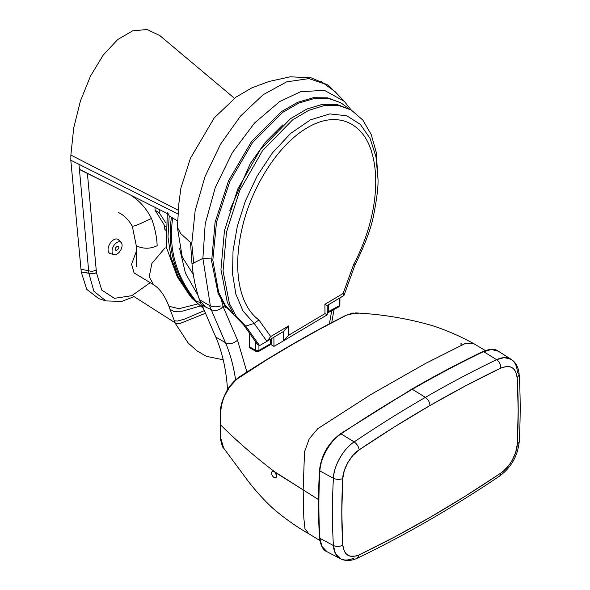 <?xml version="1.0" encoding="UTF-8"?>
<svg xmlns="http://www.w3.org/2000/svg" width="590" height="590" viewBox="0 0 590 590"><rect width="100%" height="100%" fill="white"/><g stroke="black" fill="none" stroke-linecap="round" stroke-linejoin="round"><path stroke-width="0.89" d="M327.258 312.036L328.291 311.682L327.266 313.017M327.708 312.848L338.844 306.859L339.884 305.148L339.943 297.913M319.854 537.247L319.891 538.309L319.854 537.247L319.891 538.309L333.416 545.551A32.118 18.548 120 0 0 340.43 558.723L327.037 551.746A32.767 18.924 -60 0 1 319.891 538.309A606.446 350.217 -60 0 1 319.876 470.945C319.869 458.909 330.629 440.066 341.05 433.871L340.246 434.299L341.05 433.871A1206.373 696.665 -60 0 1 412.307 389.289L425.383 397.365A1205.724 696.296 120 0 0 354.162 441.917L341.05 433.871A1206.373 696.665 -60 0 1 412.307 389.289A1206.373 696.665 -60 0 1 483.564 351.596L482.613 352.105L483.564 351.596L496.596 359.686A1205.724 696.296 120 0 0 425.383 397.365C428.17 399.408 429.704 402.129 429.985 405.529A1198.983 692.395 -60 0 1 500.807 368.064C500.763 364.539 499.361 361.751 496.596 359.686A1205.724 696.296 120 0 0 425.383 397.365L412.307 389.289A1206.373 696.665 -60 0 1 483.564 351.596L496.596 359.686A32.118 18.548 120 0 1 511.154 359.34L504.273 357.606L496.596 359.686C499.361 361.751 500.763 364.539 500.807 368.064C510.313 364.399 515.778 367.651 517.216 377.829L519.178 374.665C518.551 367.437 515.874 362.326 511.154 359.34A32.118 18.548 120 0 1 517.364 372.054L519.178 374.665L517.216 377.829A599.057 345.947 -60 0 1 517.224 444.373L519.193 442.006L517.224 444.373C517.238 453.688 508.897 468.283 500.829 473.084A1198.983 692.395 -60 0 1 359.192 554.858L357.341 558.184L359.192 554.858C349.686 558.524 344.213 555.264 342.783 545.086A599.057 345.947 -60 0 1 342.768 478.549C342.761 469.227 351.102 454.632 359.17 449.838A1198.983 692.395 -60 0 1 429.985 405.529C429.704 402.129 428.17 399.408 425.383 397.365A1205.724 696.296 120 0 0 354.162 441.917C356.987 443.946 358.654 446.586 359.17 449.838C358.654 446.586 356.987 443.946 354.162 441.917C343.948 447.994 333.394 466.469 333.409 478.261C336.573 479.685 339.693 479.781 342.768 478.549C339.693 479.781 336.573 479.685 333.409 478.261L319.876 470.945A32.767 18.924 -60 0 1 341.05 433.871L354.162 441.917A32.118 18.548 120 0 0 333.409 478.261A605.797 349.841 120 0 0 333.416 545.551L319.891 538.309A606.446 350.217 -60 0 1 319.876 470.945L333.409 478.261A605.797 349.841 120 0 0 333.416 545.551C336.588 546.915 339.707 546.76 342.783 545.086C339.707 546.76 336.588 546.915 333.416 545.551L335.408 553.486L340.43 558.723A32.118 18.548 120 0 0 354.184 557.919M275.781 477.745L276.312 477.244L274.616 477.657L275.781 477.745L276.57 476.366L275.508 472.76L273.62 470.997L272.823 470.879L271.85 471.971L272.823 470.879L272.211 471.218M358.248 313.401L352.85 313.017L346.536 315.163A1.202 0.738 -116.7 0 0 346.153 315.193A1.202 0.738 -116.7 0 0 345.843 315.775A1.202 0.738 63.3 0 1 346.536 315.163L355.77 312.921M519.178 374.665C520.505 396.369 520.513 418.812 519.193 442.006C517.651 456.077 511.198 467.383 499.826 475.924L500.829 473.084L499.826 475.924C452.36 507.916 404.865 535.337 357.341 558.184C351.05 561.083 345.408 561.26 340.43 558.723M331.728 310.687L329.412 323.829M220.461 305.967C216.53 307.279 212.872 307.102 209.472 305.45A4872.758 2813.297 120 0 0 225.454 342.65C229.171 344.656 233.19 343.837 237.519 340.201L223.19 306.925M209.472 305.45L199.833 299.882M202.127 305.34A4872.758 2813.297 120 0 0 215.807 337.082L225.454 342.65A243.242 140.435 -60 0 1 235.602 379.96M227.526 389.784A243.242 140.435 120 0 0 215.807 337.082M483.564 351.596A32.767 18.924 -60 0 1 498.41 351.234L491.389 349.472L482.613 352.105M341.3 98.279L328.313 85.174L308.968 78.595L286.629 81.863L263.162 94.702L240.528 116.046L220.594 144.108L205.04 176.55L195.157 210.674L191.765 243.633L180.688 233.544L177.354 227.261L182.244 256.997L193.328 274.579M191.765 243.633L193.727 262.985M223.632 448.075L247.018 479.596C254.659 489.789 263.147 499.243 272.477 507.961C283.945 517.895 296.062 526.494 308.836 533.766L305.03 528.861L303.82 518.138L303.164 489.892L318.526 499.612L303.164 489.892L303.806 517.836L304.942 528.596L308.614 533.625L319.817 540.536M411.429 389.761L375.8 411.186M178.158 210.202L70.881 155.059L73.713 127.956L80.447 100.912L90.558 75.948L103.302 54.966L117.705 39.537L132.684 30.828L147.117 29.5L159.905 35.643L234.429 98.272M177.856 213.934L70.807 160.215L70.881 155.059M134.166 296.63L121.835 301.372L105.949 300.922L98.707 298.606L86.686 289.299L81.25 272.012L70.807 160.215M167.722 213.735L79.407 169.264M319.876 470.945L319.846 470.016L319.876 470.945M511.154 359.34L498.41 351.234C495.121 348.631 489.966 348.719 482.945 351.515C459.226 362.909 435.472 375.476 411.673 389.216L340.423 433.798C328.21 443.075 321.233 455.288 319.492 470.437C318.172 493.653 318.18 516.11 319.507 537.807C320.672 545.757 323.18 550.404 327.037 551.746L321.919 546.399L319.891 538.309M272.823 470.879L303.164 489.892L274.711 471.764L276.356 474.596L276.312 477.244M220.69 436.991A1.202 0.715 -1.3 0 0 220.513 437.374A1.202 0.715 -1.3 0 0 220.712 437.75A1.202 0.715 178.7 0 1 220.513 437.374L220.52 437.647C219.805 436.342 222.209 448.385 223.669 448.127L220.712 438.031L220.771 411.422C222.002 396.893 228.595 385.211 240.543 376.383L240.742 376.25C276.024 353.292 311.284 332.93 346.536 315.163L320.105 328.977L293.658 343.756L267.189 359.524L236.642 379.311L229.576 387.106L224.2 396.627L222.386 401.635L220.984 408.265L220.572 424.852C236.561 440.811 254.246 456.195 273.62 470.997C254.246 456.195 236.561 440.811 220.572 424.852L220.97 441.224L222.282 445.782L224.104 448.673M485.275 350.526L474.043 343.815L465.296 343.498L425.751 363.337L371.058 394.408L317.914 428.576L309.278 438.724L304.521 451.778L303.164 489.892L304.514 451.844L309.234 438.798L317.811 428.657L370.822 394.555L425.397 363.529L464.913 343.646L473.814 343.69C460.938 336.551 447.39 330.614 433.156 325.879C408.383 318.6 382.556 314.278 355.674 312.914M515.69 452.353L517.224 444.373L518.204 410.537L517.216 377.829L515.675 371.626L514.119 369.325L512.098 367.659L509.672 366.678L506.928 366.42L500.807 368.064L465.429 385.919L429.985 405.529L394.548 426.843L359.17 449.838L353.049 455.259L347.886 462.464L344.309 470.562L342.768 478.549L341.794 512.385L342.783 545.086L344.324 551.296L345.88 553.597L347.901 555.264L350.327 556.245L356.058 556.038L359.192 554.858L394.57 536.996L430.007 517.393L465.451 496.072L500.829 473.084L503.963 470.643L509.694 464.234L512.113 460.458L515.69 452.353M320.459 465.149L319.846 470.016C319.832 458.423 330.208 440.265 340.246 434.299L336.344 437.33M332.635 441.04L329.213 445.31M326.204 450.008L323.689 454.986M220.763 411.717A1.202 0.671 -178.5 0 1 220.564 411.333A1.202 0.671 1.5 0 0 220.763 411.717M220.778 410.965L220.778 410.965A1.202 0.671 1.5 0 0 220.564 411.333L220.513 437.374M346.153 315.193C310.886 332.967 275.611 353.336 240.344 376.28A1.202 0.649 56.9 0 1 240.742 376.25A1.202 0.649 -123.1 0 0 240.344 376.28A1.202 0.649 -123.1 0 0 240.16 376.634M205.593 306.999L205.777 307.095C201.47 303.216 198.874 299.263 198.004 295.236C195.061 285.538 193.055 275.08 191.993 263.855L202.894 258.354L211.552 259.01L202.894 258.354L205.202 223.861L215.321 187.428L232.327 152.64L254.563 122.986L279.712 101.539L300.509 91.745L324.389 90.314L344.236 101.296L351.212 110.005L344.236 101.296L324.389 90.314L300.509 91.745L279.712 101.539L254.563 122.986L232.327 152.64L215.321 187.428L205.202 223.861L202.894 258.354L191.993 263.855L190.541 242.925L191.993 263.855C193.431 279.004 196.566 292.714 201.397 304.986L202.164 305.421M335.113 91.671L320.923 81.332L335.113 91.671L344.236 101.296L335.113 91.671M201.397 304.986L211.707 309.949C216.891 311.048 220.69 309.816 223.101 306.24C220.675 309.824 216.877 311.063 211.707 309.949L205.777 307.095M202.894 258.354L210.365 305.893L202.894 258.354M226.324 307.663L223.101 306.24L221.434 300.347L223.101 306.24L226.324 307.663M271.813 338.424L271.872 345.18L273.967 346.389L273.885 337.192M243.589 324.869L257.469 344.376L259.563 345.593L245.683 326.078L243.589 324.869L234.186 315.119L227.275 302.257L220.948 269.593L224.458 230.624L237.763 188.999L260.478 149.418L290.553 118.656L306.675 109.121L322.406 104.305L336.757 104.334L351.33 110.072L338.815 105.544L324.404 105.529L308.71 110.359L292.507 119.969L262.491 150.73L239.769 190.415L226.501 232.077L223.05 271.046L229.444 303.673L236.332 316.395L245.683 326.078L254.179 323.431L243.087 311.122L235.889 294.233L232.549 273.826L233.028 250.971L237.291 226.427L245.337 201.079L257.056 176.196L272.418 152.899L290.7 133.37L310.473 119.851L329.773 113.929L346.773 115.765L360.365 124.402L370.122 138.48L375.978 156.77L377.954 178.578M324.898 304.315L327.177 305.502L343.977 295.428L355.342 263.966L353.764 264.202L343.1 293.488L324.898 304.315L324.979 313.629L327.251 314.824L327.207 305.487M355.357 264.187C365.343 243.788 371.449 227.364 373.669 214.907C377.017 197.938 378.448 185.695 377.954 178.187L376.221 152.242L371.221 134.52L362.857 120.102L351.33 110.072M273.967 346.389L283.266 340.983L288.65 335.231L288.576 325.916L283.185 331.661L283.266 340.983L327.251 314.824L327.177 305.502L343.815 295.612L343.1 293.488M288.576 325.916L270.707 336.536L266.916 341.337L259.563 345.593M353.764 264.202C374.156 225.793 380.535 182.723 372.098 153.629C364.421 124.018 338.173 109.025 306.866 128.03C275.567 146.468 249.858 191.551 241.73 229.967C232.895 268.9 238.603 305.133 258.899 319.942L254.179 323.431L266.916 341.337L283.274 331.61L267.049 341.256M274.291 477.671A3.776 2.183 60 0 1 271.82 474.338A3.776 2.183 60 0 1 272.396 471.314A3.776 2.183 60 0 1 274.291 471.499A3.776 2.183 60 0 1 274.8 471.853M272.86 471.152A3.776 2.183 60 0 1 273.163 470.879L272.396 471.314M154.941 207.297L155.126 210.306L159.271 212.813L159.271 209.472M340.718 102.793L327.642 97.859L313.415 97.697L297.758 102.262L281.659 111.488L251.48 141.6L228.522 180.85L215.077 222.349L211.626 261.171L218.167 293.547L225.203 306.21L234.591 315.672M78.957 164.308L88.648 270.721L81.088 269.283M81.243 271.894L88.898 273.185A5.907 3.606 -3 0 0 96.421 272.514L96.214 269.888C93.847 271.312 91.325 271.584 88.648 270.721L88.861 273.288L93.898 291.261L105.949 300.915M150.207 282.684L131.791 295.686L114.416 298.334L101.731 290.066L96.428 272.624A5.907 3.614 176.9 0 1 88.861 273.288L81.25 272.012M167.538 212.54L169.219 215.881L177.472 220.94M198.07 295.465L185.466 273.259L179.64 248.574M200.556 302.795L195.836 300.848C175.975 276.245 168.253 248.663 172.671 218.094M195.836 300.848L194.479 300.126C174.529 275.39 166.859 247.785 171.454 217.312M194.479 300.126L192.244 298.688L189.361 294.941L178.062 276.496L170.938 257.166L167.988 236.959L169.219 215.881M189.361 294.941L177.347 276.939L166.262 247.011L167.317 213.528M193.151 299.307L203.498 308.577M118.487 212.555C123.885 215.04 128.495 219.613 132.322 226.265C134.985 226.059 141.364 223.44 151.446 218.403A37.62 21.719 -120 0 0 130.987 195.511M151.446 218.403A68.927 39.796 -120 0 1 157.169 245.713C150.214 249.024 143.252 249.039 136.29 245.765L136.364 266.415M165.185 229.776L164.227 225.432M249.341 346.736A2.485 1.438 120 0 0 249.858 347.871L256.119 351.485A2.485 1.438 -60 0 1 255.603 350.349L249.341 346.736L249.341 332.952M205.497 313.275L179.95 323.504L175.378 323.468L168.902 306.276C165.038 295.937 159.883 288.717 153.429 284.623L134.063 272.927L131.6 264.276L136.312 251.399M165.156 247.748L151.873 263.494L149.241 276.629L153.429 284.623M200.408 305.996L182.303 311.21L173.563 311.343L169.773 309.079M117.063 254.01A7.087 4.093 -60 0 1 114.121 254.6A7.087 4.093 -60 0 1 112.299 249.179A7.087 4.093 -60 0 1 117.063 242.438A7.087 4.093 -60 0 1 121.12 242.475A7.087 4.093 -60 0 1 121.533 248.265A7.087 4.093 -60 0 1 117.063 254.01M339.243 298.326L339.176 305.834L328.291 311.682L328.35 304.809M246.93 372.025L237.519 340.201M283.436 340.88L327.251 314.824M324.979 313.629L288.65 335.231M270.707 336.536L258.899 319.942M165.731 222.71L159.271 212.813M460.982 344.331L460.982 343.41L460.982 344.331M340.091 102.424L328.918 98.596L314.558 98.442L298.85 103.058L282.573 112.454L252.409 142.758L229.805 181.506L216.53 222.098L212.82 260.183L218.669 292.382L225.24 305.214L234.193 315.119M229.753 210.342L250.308 163.511L265.353 142.345L282.757 124.918M96.214 269.888L87.394 173.283M132.322 226.265L136.29 245.765M118.723 247.269C119.305 249.194 114.821 251.782 115.411 249.179C114.821 247.247 119.305 244.658 118.723 247.269M114.121 254.6L110.411 253.626A8.105 4.683 -60 0 1 108.059 249.636A8.105 4.683 -60 0 1 113.789 239.71A8.105 4.683 -60 0 1 118.42 239.761L121.12 242.475M257.365 351.367A2.485 1.438 -60 0 1 256.119 351.485L258.545 351.478A2.36 1.364 60 0 0 259.032 350.401L258.944 350.349A2.36 1.364 180 0 1 255.603 350.349L255.603 341.757M270.397 339.272L270.397 343.741A2.36 1.364 0 0 0 271.09 342.775L269.814 344.973A2.36 1.364 -120 0 0 270.308 343.889L259.032 350.401M258.944 350.349L258.944 345.231M197.997 303.88L178.999 308.695L168.902 306.276M204.354 310.583L184.751 319.087L177.339 321.078L174.175 320.754M338.837 306.866L339.884 305.141M331.735 322.605L334.021 309.455M328.313 85.174L311.247 77.858L290.251 76.803L268.952 81.486L251.842 87.873L236 97.121L214.192 117.963L190.437 158.275L180.887 188.151L178.696 204.863M179.021 201.979L177.354 227.268M175.068 322.774L132.278 295.472M79.429 169.492L108.376 183.851M240.344 376.28C240.064 376.346 234.164 380.41 230.211 385.89C227.475 388.397 219.989 403.132 220.572 411.046L220.564 411.333M165.347 226.737L155.126 210.306M461.159 344.42L461.159 343.166M348.838 108.634L341.344 103.154M167.25 213.492L166.262 247.011M164.647 228.581L165.156 230.513M269.814 344.973L258.545 351.478M271.09 338.859L271.09 342.775M223.197 359.775L206.434 356.36L196.713 350.681L188.055 342.856L175.378 323.468"/></g></svg>
